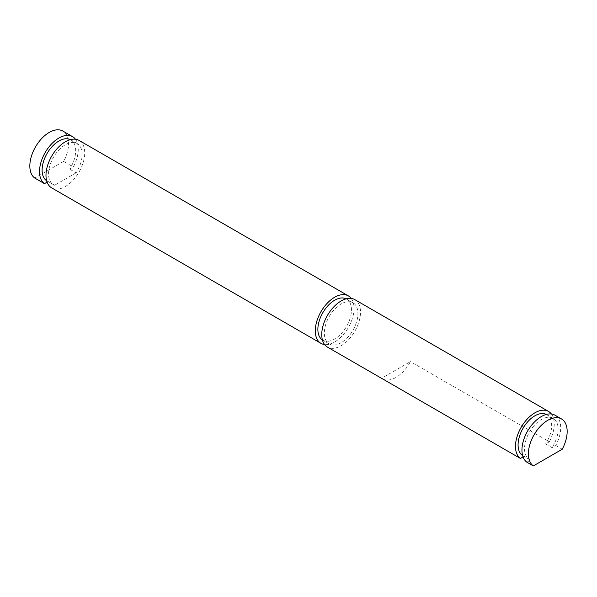 <?xml version="1.0" encoding="UTF-8"?>
<svg xmlns="http://www.w3.org/2000/svg" width="597" height="597" viewBox="0 0 597 597"><rect width="100%" height="100%" fill="white"/><g stroke="black" fill="none" stroke-linecap="round" stroke-linejoin="round"><path stroke-width="0.45" stroke-dasharray="2.98 2.24" d="M354.819 299.619A27.402 15.82 -60 0 1 359.021 321.574A27.402 15.82 -60 0 1 341.118 345.723A27.402 15.82 -60 0 1 327.417 347.073M383.095 379.17A27.402 15.82 120 0 0 396.012 377.416A27.402 15.82 120 0 0 410.452 361.618L381.573 378.297M341.118 342.738A23.746 13.709 -60 0 1 329.245 343.909A23.746 13.709 -60 0 1 325.604 324.887A23.746 13.709 -60 0 1 341.118 303.955A23.746 13.709 -60 0 1 352.991 302.783A23.746 13.709 -60 0 1 356.633 321.813A23.746 13.709 -60 0 1 341.118 342.738M346.141 298.843A23.746 13.709 -60 0 1 346.536 299.052A23.746 13.709 -60 0 1 350.178 318.082A23.746 13.709 -60 0 1 334.663 339.006A23.746 13.709 -60 0 1 322.79 340.186A23.746 13.709 -60 0 1 322.41 339.947M351.208 298.425A27.402 15.82 -60 0 1 351.558 320.82A27.402 15.82 -60 0 1 334.663 341.991A27.402 15.82 -60 0 1 324.574 344.544M79.05 140.407A27.402 15.82 -60 0 1 83.252 162.362A27.402 15.82 -60 0 1 65.357 186.51A27.402 15.82 -60 0 1 51.655 187.861M75.438 139.213A27.402 15.82 -60 0 1 73.334 166.981L63.648 161.391A27.402 15.82 120 0 0 62.909 131.086M63.648 161.391L34.768 178.063M47.088 182.137L48.163 181.518A23.746 13.709 -60 0 1 47.021 180.973A23.746 13.709 -60 0 1 46.641 180.734M70.371 139.631A23.746 13.709 -60 0 1 70.767 139.84A23.746 13.709 -60 0 1 69.625 169.13L73.334 166.981M48.163 181.518L54.626 185.242A23.746 13.709 -60 0 1 53.484 184.697A23.746 13.709 -60 0 1 53.476 157.28A23.746 13.709 -60 0 1 77.229 143.571A23.746 13.709 -60 0 1 76.08 172.854L69.625 169.13M76.08 172.854L54.626 185.242M555.023 415.206A27.402 15.82 -60 0 1 555.762 445.511L552.053 447.653L545.598 443.929L549.307 441.78L410.452 361.618M555.762 445.511L562.225 449.243M523.062 456.936L524.136 456.317L530.599 460.041L526.882 462.19M551.412 414.012A27.402 15.82 -60 0 1 549.307 441.78M524.136 456.317A23.746 13.709 -60 0 1 522.994 455.772A23.746 13.709 -60 0 1 522.614 455.533M546.345 414.43A23.746 13.709 -60 0 1 546.74 414.639A23.746 13.709 -60 0 1 545.598 443.929M530.599 460.041A23.746 13.709 -60 0 1 529.449 459.503A23.746 13.709 -60 0 1 529.449 432.079A23.746 13.709 -60 0 1 553.195 418.37A23.746 13.709 -60 0 1 552.053 447.653M329.245 343.909L322.79 340.186M77.229 143.571L70.767 139.84M53.484 184.697L47.021 180.973M352.991 302.783L346.536 299.052M553.195 418.37L546.74 414.639M529.449 459.503L522.994 455.772"/><path stroke-width="0.9" d="M383.095 379.17A27.402 15.82 120 0 1 382.311 378.767A27.402 15.82 120 0 1 381.573 378.297L520.427 458.459A27.402 15.82 -60 0 1 517.181 436.288A27.402 15.82 -60 0 1 534.867 412.833A27.402 15.82 -60 0 1 548.568 411.475A27.402 15.82 -60 0 1 551.412 414.012M382.311 378.767L327.417 347.073A27.402 15.82 -60 0 1 323.223 325.119A27.402 15.82 -60 0 1 341.118 300.978A27.402 15.82 -60 0 1 354.819 299.619L548.568 411.475M322.41 339.947A23.746 13.709 -60 0 1 319.253 320.805A23.746 13.709 -60 0 1 334.663 300.231A23.746 13.709 -60 0 1 346.141 298.843M324.574 344.544A27.402 15.82 -60 0 1 320.962 343.35A27.402 15.82 -60 0 1 316.761 321.395A27.402 15.82 -60 0 1 334.663 297.246A27.402 15.82 -60 0 1 348.364 295.888A27.402 15.82 -60 0 1 351.208 298.425M320.962 343.35L51.655 187.861A27.402 15.82 -60 0 1 47.454 165.906A27.402 15.82 -60 0 1 65.357 141.765A27.402 15.82 -60 0 1 79.05 140.407L348.364 295.888M72.595 136.676A27.402 15.82 -60 0 0 45.581 151.839A27.402 15.82 -60 0 0 44.454 183.66L34.768 178.063A27.402 15.82 120 0 1 35.895 146.25A27.402 15.82 120 0 1 62.909 131.086L72.595 136.676A27.402 15.82 -60 0 1 75.438 139.213M46.641 180.734A23.746 13.709 -60 0 1 47.021 153.548A23.746 13.709 -60 0 1 70.371 139.631M44.454 183.66L47.088 182.137M561.486 418.937A27.402 15.82 120 0 1 562.225 449.243L533.345 465.914A27.402 15.82 120 0 1 534.472 434.094A27.402 15.82 120 0 1 561.486 418.937L555.023 415.206A27.402 15.82 -60 0 0 528.009 430.37A27.402 15.82 -60 0 0 526.882 462.19L533.345 465.914M520.427 458.459L523.062 456.936M522.614 455.533A23.746 13.709 -60 0 1 522.994 428.347A23.746 13.709 -60 0 1 546.345 414.43"/></g></svg>
